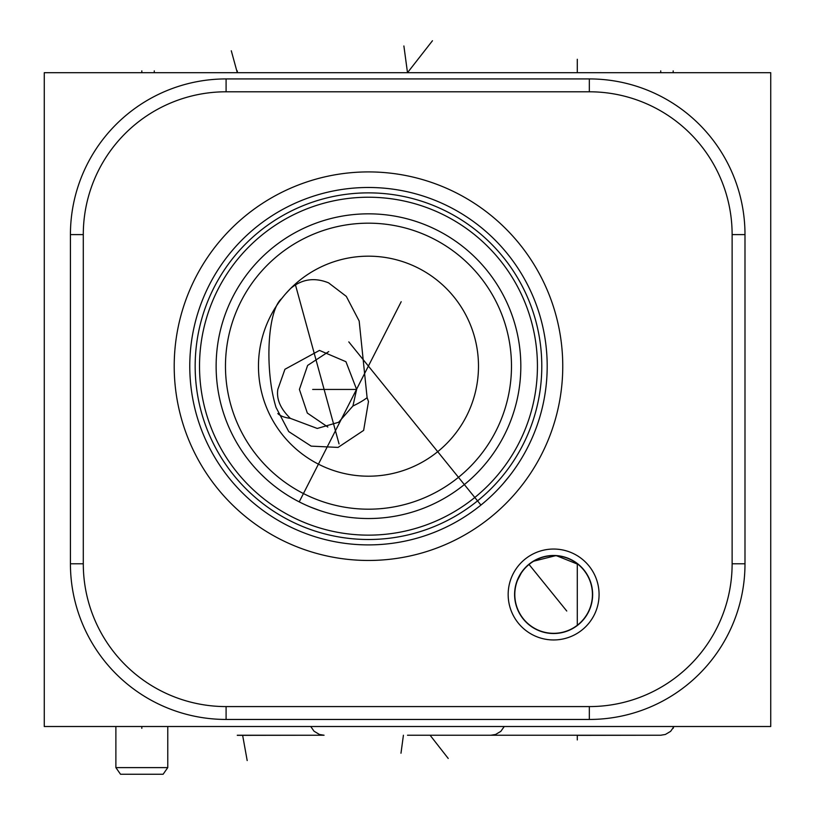 <?xml version="1.0" encoding="UTF-8"?>
<svg xmlns="http://www.w3.org/2000/svg" width="815" height="815" viewBox="0 0 815 815"><rect width="100%" height="100%" fill="white"/><g stroke="black" fill="none" stroke-linecap="round" stroke-linejoin="round"><path stroke-width="1.22" d="M44.265 72.698L44.265 726.511L770.735 726.511L770.735 72.698L44.265 72.698M589.327 78.923A155.675 155.675 0 0 1 744.991 234.598L744.991 563.786A155.675 155.675 0 0 1 589.327 719.451L226.091 719.451A155.675 155.675 0 0 1 70.426 563.786L70.426 234.598A155.675 155.675 0 0 1 226.091 78.923L589.327 78.923L589.327 91.789A142.798 142.798 0 0 1 732.125 234.598L732.125 563.786A142.798 142.798 0 0 1 589.327 706.585L226.091 706.585A142.798 142.798 0 0 1 83.293 563.786L83.293 234.598A142.798 142.798 0 0 1 226.091 91.789L589.327 91.789M524.402 629.323A45.457 45.457 0 0 1 518.798 565.284A45.457 45.457 0 0 1 582.837 559.681A45.457 45.457 0 0 1 588.44 623.72A45.457 45.457 0 0 1 524.402 629.323M368.482 560.465A194.276 194.276 0 0 1 174.206 366.19A194.276 194.276 0 0 1 368.482 171.914A194.276 194.276 0 0 1 562.758 366.19A194.276 194.276 0 0 1 368.482 560.465M368.482 544.899A178.709 178.709 0 0 1 189.773 366.19A178.709 178.709 0 0 1 368.482 187.481A178.709 178.709 0 0 1 547.191 366.19A178.709 178.709 0 0 1 368.482 544.899M515.09 468.37L515.589 467.657M514.326 469.46L513.593 470.489M512.533 471.946L511.331 473.566M510.007 475.308L503.517 483.234M501.632 485.373L499.656 487.553M497.578 489.764L495.418 491.985M494.766 492.637L493.167 494.206M490.854 496.427L488.46 498.627M486.005 500.807L483.499 502.957M478.344 507.134L475.726 509.141M471.019 512.553L470.418 512.971M467.769 514.774L465.936 515.987M465.121 516.506L462.492 518.167M459.905 519.736L457.358 521.223M454.872 522.629L452.457 523.933M450.125 525.155L447.883 526.286M447.72 526.368L445.764 527.315M443.788 528.252L441.954 529.088M440.314 529.821L438.867 530.453M438.378 530.657L441.037 529.505M442.229 528.966L444.104 528.11M444.766 527.794L445.876 527.264M446.508 526.959L449.055 525.695M449.269 525.593L451.53 524.432M451.673 524.351L454.261 522.965M456.92 521.478L459.456 520.001M461.922 518.523L464.305 517.036M464.418 516.955L466.537 515.589M468.829 514.061L470.978 512.574M475.094 509.609L477.07 508.112M479.026 506.604L480.942 505.076M368.482 539.499A173.31 173.31 0 0 1 195.162 366.19A173.31 173.31 0 0 1 368.482 192.87A173.31 173.31 0 0 1 541.792 366.19A173.31 173.31 0 0 1 368.482 539.499M368.482 535.139A168.95 168.95 0 0 1 199.522 366.19A168.95 168.95 0 0 1 368.482 197.23A168.95 168.95 0 0 1 537.431 366.19A168.95 168.95 0 0 1 368.482 535.139M368.482 518.534A152.354 152.354 0 0 1 216.128 366.19A152.354 152.354 0 0 1 368.482 213.836A152.354 152.354 0 0 1 520.826 366.19A152.354 152.354 0 0 1 368.482 518.534M333.732 514.52L335.566 514.937M337.97 515.447L340.069 515.864M345.733 516.832L346.538 516.944M346.823 516.985L348.372 517.199M348.025 517.158L344.704 516.669M344.613 516.659L342.473 516.303M342.219 516.252L340.242 515.895M337.716 515.396L335.179 514.856M335.006 514.815L332.591 514.245M329.973 513.593L327.324 512.869M319.663 510.506L310.158 506.93M309.914 506.828L307.897 505.972M305.686 504.994L303.506 503.986M301.234 502.886L296.579 500.502M294.989 499.636L292.901 498.464M290.812 497.252L288.948 496.131M288.714 495.989L286.605 494.664M284.506 493.309L283.966 492.943M282.397 491.883L280.268 490.406M278.353 489.02L277.345 488.277M276 487.258L273.871 485.597M271.762 483.896L269.684 482.154M265.089 478.089L263.887 476.958M263.805 476.877L262.338 475.481M262.063 475.216L260.535 473.688M258.783 471.905L258.1 471.192M258.019 471.111L258.712 471.834M260.902 474.055L265.496 478.456M269.307 481.838L271.151 483.387M273.005 484.915L274.441 486.046M274.91 486.412L276.825 487.879M277.029 488.042L278.74 489.295M280.462 490.538L282.469 491.934M285.984 494.267L287.726 495.377M292.442 498.21L293.869 499.014M368.482 509.192A143.012 143.012 0 0 1 225.47 366.19A143.012 143.012 0 0 1 368.482 223.178A143.012 143.012 0 0 1 511.484 366.19A143.012 143.012 0 0 1 368.482 509.192M368.482 476.194A110.005 110.005 0 0 1 258.467 366.19A110.005 110.005 0 0 1 368.482 256.175A110.005 110.005 0 0 1 478.487 366.19A110.005 110.005 0 0 1 368.482 476.194M283.549 296.263L281.735 298.535C267.208 310.505 264.61 370.794 276.061 407.48L288.744 431.593L311.177 446.131L338.062 447.415L363.643 430.391L368.482 401.52L367.107 397.7L359.171 321.018L346.304 296.375L328.547 282.836C314.447 277.171 301.774 279.087 290.537 288.551L286.045 293.349M284.934 369.277L277.813 389.438C276.336 399.228 280.513 408.865 290.354 418.35L317.269 428.456L338.622 422.272L352.926 405.992L356.634 389.438L345.947 361.707L319.48 350.409L284.934 369.277M328.751 351.581L307.622 365.426L299.411 389.438L307.326 413.062L327.834 427.04M577.285 59.271L577.285 72.698L598.811 72.698M528.242 564.866L529.668 563.695M531.37 562.442L533.326 561.178M535.496 559.946L540.284 557.837M542.994 556.961L545.204 556.4M546.977 556.054L550.064 555.647M554.832 555.504L557.185 555.647M557.287 555.657L559.498 555.932M561.79 556.35L565.977 557.491M569.339 558.784L570.622 559.375M573.077 560.679L576.236 562.696M576.225 562.696L577.285 563.471L577.285 625.533L574.86 627.234M573.913 627.835L572.354 628.732M569.777 630.026L567.148 631.105M564.469 631.992L561.759 632.664M558.958 633.153L556.268 633.438M550.757 633.418L548.261 633.153M545.337 632.634L542.698 631.961M542.545 631.92L537.676 630.117M537.054 629.832L536.514 629.577M534.864 628.722L533.285 627.805M531.38 626.562L529.923 625.502M571.264 559.691L570.357 559.253M569.665 558.937L566.466 557.654M552.835 555.494L550.145 555.636M546.325 556.166L545.266 556.39M543.055 556.94L540.966 557.592M539.051 558.306L537.289 559.059M534.192 560.669L532.776 561.515M531.421 562.411L528.915 564.306L566.751 611.026M527.641 565.386L526.521 566.435M525.349 567.607L523.332 569.899M521.977 571.682L516.802 581.584M516.017 584.08L514.988 589.021M514.988 588.99L514.886 589.795M514.886 589.775L514.601 594.726M514.601 594.716L515.111 600.757L517.016 608M518.35 611.199L519.868 614.082M523.199 618.942L523.668 619.512M524.177 620.113L524.942 620.969M526.724 622.772L528.538 624.392A39.018 39.018 0 0 1 523.729 569.42A39.018 39.018 0 0 1 578.701 564.612L556.095 555.565L533.051 561.341L527.05 565.926M526.47 566.476L525.278 567.678M523.108 570.184L521.957 571.702M516.812 581.543L515.997 584.182M516.975 607.919L518.381 611.27M519.848 614.052L523.352 619.135M523.576 619.4L524.391 620.347M524.87 620.887L526.745 622.792M590.6 582.042L589.846 579.995M589 578.039L588.043 576.124M580.8 566.507L582.756 568.544M584.722 570.928L586.362 573.271M588.063 576.154L589.357 578.833M590.804 582.674L591.405 584.763M592.505 591.272L592.637 593.88M592.566 596.896L592.485 598.078M591.741 602.845L590.987 605.759M589.999 608.622L588.787 611.423M587.35 614.123L583.846 619.186M581.808 621.488L577.285 625.533M583.173 569.023L585.139 571.498M585.353 571.784L586.759 573.903M586.983 574.269L588.165 576.348M589.785 579.852L590.875 582.878M590.518 607.216L590.091 608.398M590.325 607.745L590.559 607.073M591.476 603.996L591.894 602.091M592.546 597.324L592.648 594.451M592.525 591.415L592.169 588.461M592.148 588.287L591.507 585.139M530.942 626.256L528.538 624.392A39.018 39.018 0 0 0 583.509 619.583A39.018 39.018 0 0 0 578.701 564.612M528.538 624.392L530.952 626.266M531.268 626.48L532.674 627.428M536.973 629.791L539.988 631.065M540.712 631.33L543.085 632.073M546.152 632.807L549.066 633.255M553.874 633.52L555.83 633.459M560.343 632.939L561.484 632.725M563.98 632.124L564.54 631.961M560.251 632.96L558.896 633.163M553.528 633.52L551.154 633.449M548.515 633.184L545.673 632.705M536.657 629.649L533.794 628.11M553.619 555.687A38.814 38.814 0 0 0 514.805 594.502A38.814 38.814 0 0 0 553.619 633.316A38.814 38.814 0 0 0 592.434 594.502A38.814 38.814 0 0 0 553.619 555.687M577.285 735.354L660.721 735.232L493.849 735.232L577.285 735.232L493.849 735.232L577.285 735.232L577.285 739.939M237.297 735.232L320.743 735.232L237.297 735.354M407.5 735.232L490.936 735.232L407.5 735.232M120.528 774.25L163.122 774.25L167.768 767.608L115.883 767.608L120.528 774.25M355.798 389.438L312.675 389.438M577.285 72.698L577.285 70.905M231.287 50.764L237.297 72.698L237.297 70.895M295.478 284.944L339.05 443.93M432.459 40.75L407.5 72.698L403.883 45.976M154.28 72.698L154.28 70.874M660.721 72.698L660.721 70.874M673.18 72.698L673.18 70.874M141.82 72.698L141.82 70.874L141.82 72.698M348.8 341.893L480.942 505.066M401.194 301.713L299.207 501.877M247.19 760.558L242.615 735.232M400.98 753.233L403.415 735.232M448.23 758.459L430.086 735.232M673.18 726.511L673.18 728.345M141.82 726.511L141.82 728.345M732.125 234.598L744.991 234.598M290.354 418.35A51.895 17.736 -15.3 0 1 277.834 413.531M352.926 405.992A51.895 17.736 164.7 0 0 367.107 397.7M732.125 563.786L744.991 563.786M589.327 706.585L589.327 719.451M226.091 706.585L226.091 719.451M83.293 563.786L70.426 563.786M83.293 234.598L70.426 234.598M226.091 91.789L226.091 78.923M660.721 735.232L665.366 734.468L670.623 731.34L674.036 726.511M504.251 726.511L500.838 731.34L495.581 734.468L490.936 735.232L493.849 735.232M320.743 735.232L324.064 735.232L319.47 734.488L314.03 731.208L310.749 726.511M115.883 726.511L115.883 767.608M167.768 726.511L167.768 767.608"/></g></svg>
